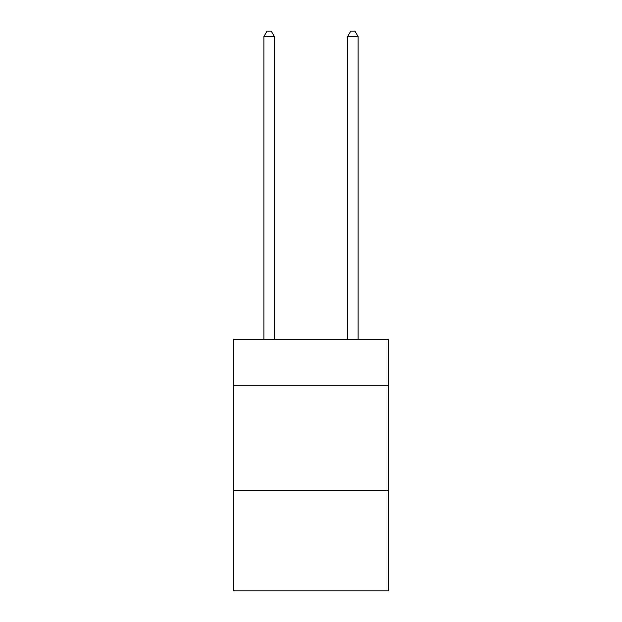 <?xml version="1.0" encoding="UTF-8"?>
<svg xmlns="http://www.w3.org/2000/svg" width="622" height="622" viewBox="0 0 622 622"><rect width="100%" height="100%" fill="white"/><g stroke="black" fill="none" stroke-linecap="round" stroke-linejoin="round"><path stroke-width="0.93" d="M388.462 385.741L388.462 339.682L233.538 339.682L233.538 385.741L388.462 385.741L388.462 590.9L233.538 590.9L233.538 385.741M388.462 490.416L233.538 490.416M274.364 339.682L274.364 36.542L263.899 36.542L263.899 339.682M263.899 36.542L267.04 31.1L271.223 31.1L274.364 36.542M358.101 339.682L358.101 36.542L347.636 36.542L347.636 339.682M347.636 36.542L350.777 31.1L354.96 31.1L358.101 36.542"/></g></svg>

